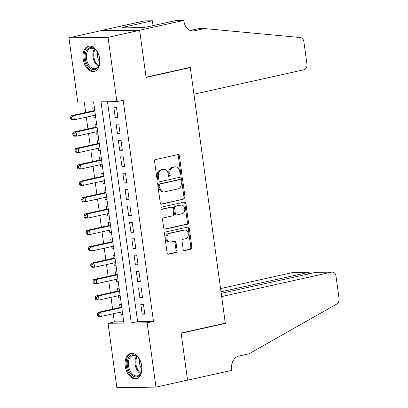 <?xml version="1.0" encoding="UTF-8"?>
<svg xmlns="http://www.w3.org/2000/svg" width="408" height="408" viewBox="0 0 408 408"><rect width="100%" height="100%" fill="white"/><g stroke="black" fill="none" stroke-linecap="round" stroke-linejoin="round"><path stroke-width="0.61" d="M181.004 174.333A1.142 0.882 89.3 0 0 181.718 173.012L179.377 155.922A1.632 1.26 89.3 0 0 178.118 154.571A1.632 1.26 89.3 0 0 177.914 154.591L155.601 159.554A1.632 1.26 89.3 0 0 154.581 161.435L156.922 178.526A1.142 0.882 89.3 0 0 157.804 179.474A1.142 0.882 89.3 0 0 157.942 179.454A1.142 0.882 89.3 0 0 158.656 178.138L158.355 175.924A5.222 4.029 89.3 0 1 161.614 169.896L163.475 169.483A5.222 4.029 89.3 0 1 164.118 169.412A5.222 4.029 89.3 0 1 168.147 173.747L168.453 175.96A1.142 0.882 89.3 0 0 169.33 176.909A1.142 0.882 89.3 0 0 169.473 176.894A1.142 0.882 89.3 0 0 170.187 175.573L169.886 173.364A5.222 4.029 89.3 0 1 173.145 167.336L175.006 166.923A5.222 4.029 89.3 0 1 175.649 166.846A5.222 4.029 89.3 0 1 179.678 171.187L179.979 173.4A1.142 0.882 89.3 0 0 180.861 174.349A1.142 0.882 89.3 0 0 181.004 174.333M180.331 174.124A1.142 0.882 89.3 0 0 180.657 173.023L178.316 155.938A1.632 1.26 89.3 0 0 177.511 154.683M157.274 179.25A1.142 0.882 89.3 0 0 157.6 178.148L157.299 175.94L158.355 175.924M168.8 176.69A1.142 0.882 89.3 0 0 169.131 175.588L168.825 173.374L169.886 173.364M125.251 366.165A12.964 8.14 77.5 0 1 130.682 353.41A12.964 8.14 77.5 0 1 141.744 365.971A12.964 8.14 77.5 0 1 136.308 378.726A12.964 8.14 77.5 0 1 125.251 366.165M83.166 58.951A12.964 8.14 77.5 0 1 88.602 46.196A12.964 8.14 77.5 0 1 99.659 58.757A12.964 8.14 77.5 0 1 94.228 71.512A12.964 8.14 77.5 0 1 83.166 58.951M183.161 249.298A1.632 1.26 89.3 0 0 184.421 250.655A1.632 1.26 89.3 0 0 184.62 250.629L190.883 249.237A1.632 1.26 89.3 0 0 191.898 247.355L189.302 228.378A1.632 1.26 89.3 0 0 188.042 227.021A1.632 1.26 89.3 0 0 187.838 227.042L165.526 232.004A1.632 1.26 89.3 0 0 164.506 233.886L167.107 252.863A1.632 1.26 89.3 0 0 168.366 254.22A1.632 1.26 89.3 0 0 168.565 254.199L176.129 252.516A1.632 1.26 89.3 0 0 177.149 250.634L176.037 242.51A1.632 1.26 89.3 0 0 174.777 241.154A1.632 1.26 89.3 0 0 174.573 241.179L170.825 242.01A4.366 3.366 89.3 0 1 170.284 242.077A4.366 3.366 89.3 0 1 166.882 238.099A4.366 3.366 89.3 0 1 169.646 233.407L184.334 230.143A4.366 3.366 89.3 0 1 184.875 230.081A4.366 3.366 89.3 0 1 188.277 234.054A4.366 3.366 89.3 0 1 185.518 238.746L183.065 239.292A1.632 1.26 89.3 0 0 182.05 241.174L183.161 249.298M183.824 20.4L139.623 30.223L146.054 77.168L190.256 67.34L193.938 94.212L303.822 69.793A4.988 3.85 89.3 0 0 306.933 64.036L303.873 41.667A4.988 3.85 89.3 0 0 300.339 37.536L204.464 28.56L194.361 30.804A11.638 8.981 -90.7 0 1 192.928 30.972A11.638 8.981 -90.7 0 1 183.952 21.303L183.824 20.4L176.159 20.492L147.869 26.78L142.387 27.642L121.982 27.882L125.771 27.04L124.078 27.061L152.373 20.772L144.707 20.864L100.501 30.687L139.633 30.309L146.084 77.413L190.291 67.59L225.303 323.187L181.096 333.015L187.553 380.118L155.973 387.136L116.856 387.6L108.043 323.289L123.904 323.1L93.605 101.908L77.744 102.097L68.937 37.786L108.059 37.327L116.867 101.633L101.006 101.822L131.305 323.014L147.166 322.83L155.973 387.136M139.633 30.309L108.059 37.327M107.503 101.745L137.624 321.611L153.479 321.422L123.18 100.23L116.867 101.633M153.479 321.422L147.166 322.83M184.028 199.221A1.632 1.26 89.3 0 0 185.048 197.339L182.447 178.362A1.632 1.26 89.3 0 0 181.188 177.006A1.632 1.26 89.3 0 0 180.989 177.026L158.671 181.988A1.632 1.26 89.3 0 0 157.656 183.87L160.252 202.847A1.632 1.26 89.3 0 0 161.512 204.204A1.632 1.26 89.3 0 0 161.716 204.179L182.973 199.231A1.632 1.26 89.3 0 0 183.993 197.35L181.392 178.373A1.632 1.26 89.3 0 0 180.581 177.118M185.875 203.368L188.476 222.345A1.632 1.26 89.3 0 1 187.456 224.232L165.138 229.189A1.632 1.26 89.3 0 1 164.939 229.214A1.632 1.26 89.3 0 1 163.679 227.858L162.568 219.734A1.632 1.26 89.3 0 1 163.588 217.852L172.635 215.842A1.632 1.26 89.3 0 0 173.655 213.955L172.916 208.57A1.632 1.26 89.3 0 0 171.661 207.213A1.632 1.26 89.3 0 0 171.457 207.233L162.037 209.329A1.142 0.882 89.3 0 1 161.894 209.345A1.142 0.882 89.3 0 1 161.002 208.304A1.142 0.882 89.3 0 1 161.726 207.08L184.416 202.036A1.632 1.26 89.3 0 1 184.615 202.011A1.632 1.26 89.3 0 1 185.875 203.368L184.819 203.383L187.415 222.36L188.476 222.345M120.697 312.095L121.013 314.425L122.665 314.058M121.365 304.572L119.666 304.592L120.059 307.459M118.453 295.708L118.769 298.039L120.421 297.672M119.121 288.186L117.422 288.206L117.815 291.072M116.209 279.327L116.525 281.653L118.177 281.285M116.877 271.805L115.178 271.825L115.571 274.691M113.965 262.941L114.281 265.266L115.933 264.904M114.633 255.418L112.934 255.439L113.327 258.305M111.721 246.554L112.037 248.885L113.689 248.518M112.389 239.032L110.69 239.052L111.083 241.919M109.477 230.173L109.793 232.499L111.445 232.132M110.145 222.651L108.446 222.666L108.839 225.537M107.228 213.787L107.549 216.113L109.201 215.75M107.901 206.264L106.202 206.285L106.595 209.151M104.983 197.401L105.305 199.731L106.952 199.364M105.657 189.878L103.958 189.899L104.351 192.765M102.739 181.019L103.061 183.345L104.708 182.978M103.413 173.497L101.714 173.512L102.107 176.384M100.496 164.633L100.817 166.959L102.464 166.591M101.169 157.111L99.47 157.131L99.863 159.997M98.252 148.247L98.573 150.578L100.22 150.21M98.92 140.724L97.226 140.745L97.619 143.611M96.008 131.866L96.329 134.191L97.976 133.824M96.676 124.338L94.982 124.358L95.375 127.23M117.871 117.524L116.525 107.697L113.883 107.727L115.229 117.555L117.871 117.524M120.115 133.911L118.769 124.078L116.127 124.108L117.473 133.941L120.115 133.911M122.359 150.297L121.013 140.464L118.371 140.495L119.717 150.328L122.359 150.297M124.603 166.678L123.257 156.851L120.615 156.881L121.961 166.709L124.603 166.678M126.852 183.065L125.501 173.232L122.859 173.262L124.205 183.095L126.852 183.065M129.096 199.451L127.75 189.618L125.103 189.649L126.449 199.481L129.096 199.451M131.34 215.832L129.994 206.004L127.347 206.035L128.693 215.863L131.34 215.832M133.584 232.218L132.238 222.386L129.591 222.421L130.937 232.249L133.584 232.218M135.828 248.605L134.482 238.772L131.84 238.802L133.186 248.635L135.828 248.605M138.072 264.986L136.726 255.158L134.084 255.189L135.43 265.022L138.072 264.986M140.316 281.372L138.97 271.539L136.328 271.575L137.674 281.403L140.316 281.372M142.56 297.758L141.214 287.926L138.572 287.956L139.919 297.789L142.56 297.758M140.816 304.343L142.162 314.175L144.804 314.14L143.458 304.312L140.816 304.343M84.242 102.02L85.675 112.501M86.312 117.137L87.924 128.882M88.556 133.518L90.168 145.268M90.8 149.904L92.412 161.655M93.044 166.291L94.656 178.036M95.288 182.672L96.9 194.422M97.532 199.058L99.144 210.809M99.776 215.444L101.388 227.19M102.026 231.826L103.632 243.576M104.269 248.212L105.876 259.962M106.513 264.598L108.12 276.344M108.758 280.985L110.364 292.73M111.002 297.366L112.608 309.116M113.246 313.752L114.357 321.887L123.721 321.774M94.432 107.957L92.733 107.977L93.126 110.843M93.763 115.479L94.08 117.805L95.778 117.784M96.329 134.191L98.022 134.171M98.573 150.578L100.266 150.557M100.817 166.959L102.515 166.938M103.061 183.345L104.759 183.325M105.305 199.731L107.003 199.711M107.549 216.113L109.247 216.092M109.793 232.499L111.491 232.478M112.037 248.885L113.735 248.865M114.281 265.266L115.979 265.251M116.525 281.653L118.223 281.632M118.769 298.039L120.467 298.019M121.013 314.425L122.711 314.405M190.291 67.59L189.088 67.601M100.511 30.768L68.937 37.786M114.357 321.887L108.043 323.289M137.624 321.611L131.305 323.014M94.08 117.805L95.732 117.438M115.229 117.555L117.8 116.984M117.473 133.941L120.044 133.37M119.717 150.328L122.288 149.756M121.961 166.709L124.532 166.138M124.205 183.095L126.776 182.524M126.449 199.481L129.02 198.91M128.693 215.863L131.264 215.291M130.937 232.249L133.508 231.678M133.186 248.635L135.752 248.064M135.43 265.022L137.996 264.45M137.674 281.403L140.245 280.832M139.919 297.789L142.489 297.218M142.162 314.175L144.733 313.604M175.649 166.846L174.593 166.862A5.222 4.029 89.3 0 0 173.946 166.933L175.006 166.923M168.825 173.374A5.222 4.029 89.3 0 1 172.089 167.346L173.946 166.933M164.118 169.412L163.062 169.422A5.222 4.029 89.3 0 0 162.42 169.499L163.475 169.483M157.299 175.94A5.222 4.029 89.3 0 1 160.558 169.912L162.42 169.499M161.063 204.102L182.973 199.231M180.953 180.514A1.142 0.882 89.3 0 0 180.076 179.566A1.142 0.882 89.3 0 0 179.933 179.581L160.344 183.937A1.142 0.882 89.3 0 0 159.63 185.252L159.951 187.588A5.222 4.029 89.3 0 0 163.98 191.923A5.222 4.029 89.3 0 0 164.623 191.852L178.01 188.873A5.222 4.029 89.3 0 0 181.274 182.845L180.953 180.514M179.158 179.591A1.142 0.882 89.3 0 0 179.015 179.576A1.142 0.882 89.3 0 0 178.877 179.596L179.933 179.581M163.98 191.923L162.925 191.939A5.222 4.029 89.3 0 1 158.896 187.598L158.574 185.268A1.142 0.882 89.3 0 1 159.288 183.947L178.877 179.596M164.49 229.112L186.395 224.242A1.632 1.26 89.3 0 0 187.415 222.36M171.661 207.213L170.6 207.223A1.632 1.26 89.3 0 0 170.401 207.249L161.497 209.227M182.029 213.751A4.366 3.366 89.3 0 0 184.793 209.059A4.366 3.366 89.3 0 0 181.387 205.086A4.366 3.366 89.3 0 0 180.851 205.148L175.675 206.3A1.632 1.26 89.3 0 0 174.655 208.182L175.389 213.573A1.632 1.26 89.3 0 0 176.649 214.924A1.632 1.26 89.3 0 0 176.853 214.904L182.029 213.751M181.387 205.086L180.331 205.096A4.366 3.366 89.3 0 0 179.79 205.163L180.851 205.148M176.649 214.924L175.593 214.94A1.632 1.26 89.3 0 1 174.333 213.583L173.594 208.197A1.632 1.26 89.3 0 1 174.614 206.31L179.79 205.163M184.819 203.383A1.632 1.26 89.3 0 0 184.008 202.128M184.875 230.081L183.819 230.092A4.366 3.366 89.3 0 0 183.279 230.158L184.334 230.143M170.284 242.077L169.228 242.087A4.366 3.366 89.3 0 1 165.826 238.114A4.366 3.366 89.3 0 1 168.591 233.422L183.279 230.158M167.917 254.118L175.068 252.532A1.632 1.26 89.3 0 0 176.088 250.645L174.976 242.525A1.632 1.26 89.3 0 0 174.165 241.271M183.967 250.553L189.822 249.252A1.632 1.26 89.3 0 0 190.842 247.365L188.241 228.388A1.632 1.26 89.3 0 0 187.435 227.134M94.748 110.272L94.595 110.395A1.663 1.285 -90.7 0 1 94.141 110.619L71.15 115.729L73.797 115.699L74.358 119.794L95.416 115.112M94.85 111.017L73.797 115.699L71.528 117.3L70.472 117.31L70.696 118.952L71.752 118.937L71.528 117.3M71.752 118.937L74.358 119.794L71.711 119.825L70.696 118.952M70.472 117.31L71.15 115.729M87.001 64.234A11.22 7.048 77.5 0 1 86.929 49.832A11.22 7.048 77.5 0 1 96.533 50.923A11.22 7.048 77.5 0 1 97.849 53.03A11.22 7.048 77.5 0 1 99.409 63.872A11.22 7.048 77.5 0 1 94.019 69.692A11.22 7.048 77.5 0 1 87.001 64.234M96.701 51.148A10.389 6.523 -102.5 0 0 90.8 48.348A10.389 6.523 -102.5 0 0 88.036 63.679A10.389 6.523 -102.5 0 0 95.309 68.636A10.389 6.523 -102.5 0 0 99.465 63.597M97.716 52.78A7.4 4.646 -102.5 0 0 98.7 60.134A7.4 4.646 -102.5 0 0 99.7 61.69M89.525 46.078A12.883 8.089 -102.5 0 0 86.195 65.066A12.883 8.089 -102.5 0 0 95.115 71.232M129.086 371.448A11.22 7.048 77.5 0 1 129.015 357.046A11.22 7.048 77.5 0 1 138.618 358.137A11.22 7.048 77.5 0 1 139.929 360.244A11.22 7.048 77.5 0 1 141.494 371.081A11.22 7.048 77.5 0 1 136.104 376.9A11.22 7.048 77.5 0 1 129.086 371.448M138.781 358.362A10.389 6.523 -102.5 0 0 132.886 355.562A10.389 6.523 -102.5 0 0 130.116 370.892A10.389 6.523 -102.5 0 0 137.394 375.845A10.389 6.523 -102.5 0 0 141.55 370.811M139.801 359.994A7.4 4.646 -102.5 0 0 140.786 367.348A7.4 4.646 -102.5 0 0 141.78 368.903M131.606 353.292A12.883 8.089 -102.5 0 0 128.28 372.28A12.883 8.089 -102.5 0 0 137.195 378.445M204.464 28.56L198.676 28.626L190.291 30.493M139.623 30.223L100.501 30.687M153.036 25.633L152.373 20.772M125.878 27.836L125.771 27.04M315.731 272.33L332.153 272.07A4.988 3.85 89.3 0 1 336.003 276.216L339.063 298.58A4.988 3.85 89.3 0 1 336.835 303.996L249.018 353.797L238.915 356.041A11.638 8.981 89.3 0 0 231.642 369.475L231.769 370.377L187.563 380.2L181.132 333.26L225.338 323.437L221.656 296.565L331.541 272.141L315.731 272.33L221.213 293.337M187.16 380.205L187.563 380.2M224.135 323.447L225.338 323.437M221.003 291.802L308.224 272.416L292.419 272.605A4.988 3.85 -90.7 0 1 293.031 272.534L308.8 272.345L308.224 272.416L308.433 273.952M220.56 288.573L292.419 272.605M332.153 272.07A4.988 3.85 89.3 0 0 331.541 272.141M310.238 273.549L308.8 272.345M96.997 126.653L96.839 126.781A1.663 1.285 -90.7 0 1 96.385 127.005L73.394 132.11L76.041 132.08L76.602 136.175L97.66 131.498M97.099 127.403L76.041 132.08L73.772 133.686L72.716 133.696L72.94 135.334L73.996 135.323L73.772 133.686M73.996 135.323L76.602 136.175L73.955 136.206L72.94 135.334M72.716 133.696L73.394 132.11M99.241 143.04L99.083 143.162A1.663 1.285 -90.7 0 1 98.629 143.386L75.643 148.497L78.285 148.466L78.846 152.561L99.904 147.88M99.343 143.784L78.285 148.466L76.016 150.067L74.96 150.083L75.184 151.72L76.24 151.705L76.016 150.067M76.24 151.705L78.846 152.561L76.204 152.592L75.184 151.72M74.96 150.083L75.643 148.497M101.485 159.426L101.327 159.548A1.663 1.285 -90.7 0 1 100.873 159.773L77.887 164.883L80.529 164.852L81.09 168.948L102.148 164.266M101.587 160.171L80.529 164.852L78.259 166.454L77.204 166.464L77.428 168.106L78.484 168.091L78.259 166.454M78.484 168.091L81.09 168.948L78.448 168.978L77.428 168.106M77.204 166.464L77.887 164.883M103.729 175.807L103.571 175.935A1.663 1.285 -90.7 0 1 103.117 176.159L80.131 181.264L82.773 181.234L83.334 185.329L104.392 180.652M103.831 176.557L82.773 181.234L80.509 182.84L79.448 182.85L79.672 184.487L80.733 184.477L80.509 182.84M80.733 184.477L83.334 185.329L80.692 185.365L79.672 184.487M79.448 182.85L80.131 181.264M105.973 192.194L105.815 192.321A1.663 1.285 -90.7 0 1 105.361 192.54L82.375 197.651L85.017 197.62L85.578 201.715L106.636 197.033M106.075 192.938L85.017 197.62L82.753 199.221L81.692 199.237L81.916 200.874L82.977 200.864L82.753 199.221M82.977 200.864L85.578 201.715L82.936 201.746L81.916 200.874M81.692 199.237L82.375 197.651M108.217 208.58L108.059 208.702A1.663 1.285 -90.7 0 1 107.605 208.927L84.619 214.037L87.261 214.006L87.822 218.101L108.88 213.42M108.319 209.324L87.261 214.006L84.997 215.608L83.936 215.618L84.16 217.26L85.221 217.245L84.997 215.608M85.221 217.245L87.822 218.101L85.18 218.132L84.16 217.26M83.936 215.618L84.619 214.037M110.461 224.961L110.303 225.089A1.663 1.285 -90.7 0 1 109.849 225.313L86.863 230.418L89.505 230.387L90.066 234.483L111.124 229.806M110.563 225.711L89.505 230.387L87.241 231.994L86.18 232.004L86.404 233.641L87.465 233.631L87.241 231.994M87.465 233.631L90.066 234.483L87.424 234.518L86.404 233.641M86.18 232.004L86.863 230.418M112.705 241.347L112.552 241.475A1.663 1.285 -90.7 0 1 112.093 241.694L89.107 246.804L91.749 246.774L92.31 250.869L113.368 246.192M112.807 242.092L91.749 246.774L89.485 248.375L88.429 248.39L88.653 250.028L89.709 250.017L89.485 248.375M89.709 250.017L92.31 250.869L89.668 250.9L88.653 250.028M88.429 248.39L89.107 246.804M114.949 257.734L114.796 257.856A1.663 1.285 -90.7 0 1 114.337 258.08L91.351 263.191L93.993 263.16L94.554 267.255L115.612 262.574M115.051 258.478L93.993 263.16L91.729 264.761L90.673 264.772L90.897 266.414L91.953 266.399L91.729 264.761M91.953 266.399L94.554 267.255L91.912 267.286L90.897 266.414M90.673 264.772L91.351 263.191M117.193 274.115L117.04 274.242A1.663 1.285 -90.7 0 1 116.581 274.467L93.595 279.577L96.237 279.541L96.798 283.642L117.856 278.96M117.295 274.865L96.237 279.541L93.973 281.148L92.917 281.158L93.141 282.795L94.197 282.785L93.973 281.148M94.197 282.785L96.798 283.642L94.156 283.672L93.141 282.795M92.917 281.158L93.595 279.577M119.437 290.501L119.284 290.629A1.663 1.285 -90.7 0 1 118.825 290.848L95.839 295.958L98.486 295.928L99.047 300.023L120.1 295.346M119.539 291.246L98.486 295.928L96.217 297.529L95.161 297.544L95.385 299.181L96.441 299.171L96.217 297.529M96.441 299.171L99.047 300.023L96.4 300.053L95.385 299.181M95.161 297.544L95.839 295.958M121.681 306.887L121.528 307.01A1.663 1.285 -90.7 0 1 121.074 307.234L98.083 312.344L100.73 312.314L101.291 316.409L122.349 311.727M121.783 307.632L100.73 312.314L98.461 313.915L97.405 313.93L97.629 315.568L98.685 315.552L98.461 313.915M98.685 315.552L101.291 316.409L98.644 316.44L97.629 315.568M97.405 313.93L98.083 312.344M180.657 173.023L181.718 173.012M157.6 178.148L158.656 178.138M169.131 175.588L170.187 175.573M172.089 167.346L173.145 167.336M160.558 169.912L161.614 169.896M178.316 155.938L179.377 155.922M161.313 204.184L161.716 204.179M181.392 178.373L182.447 178.362M183.993 197.35L185.048 197.339M159.288 183.947L160.344 183.937M158.574 185.268L159.63 185.252M158.896 187.598L159.951 187.588M186.395 224.242L187.456 224.232M164.735 229.194L165.138 229.189M170.401 207.249L171.457 207.233M161.752 209.335L162.037 209.329M174.614 206.31L175.675 206.3M173.594 208.197L174.655 208.182M174.333 213.583L175.389 213.573M168.591 233.422L169.646 233.407M174.976 242.525L176.037 242.51M176.088 250.645L177.149 250.634M175.068 252.532L176.129 252.516M168.162 254.204L168.565 254.199M188.241 228.388L189.302 228.378M190.842 247.365L191.898 247.355M189.822 249.252L190.883 249.237M184.217 250.634L184.62 250.629M94.141 110.619L94.799 110.609M98.277 66.443A10.389 6.523 77.5 0 1 94.615 62.215A10.389 6.523 77.5 0 1 94.416 49.077M95.028 49.49A10.047 6.309 -102.5 0 0 95.406 61.909A10.047 6.309 -102.5 0 0 98.654 65.805M140.357 373.657A10.389 6.523 77.5 0 1 136.695 369.429A10.389 6.523 77.5 0 1 136.496 356.291M137.108 356.704A10.047 6.309 -102.5 0 0 137.486 369.123A10.047 6.309 -102.5 0 0 140.734 373.019M191.49 30.84L194.361 30.804M96.385 127.005L97.043 126.995M98.629 143.386L99.287 143.381M100.873 159.773L101.531 159.763M103.117 176.159L103.775 176.149M105.361 192.54L106.019 192.535M107.605 208.927L108.263 208.916M109.849 225.313L110.507 225.303M112.093 241.694L112.751 241.689M114.337 258.08L114.995 258.075M116.581 274.467L117.239 274.457M118.825 290.848L119.488 290.843M121.074 307.234L121.732 307.229M179.015 179.576L180.076 179.566"/></g></svg>
